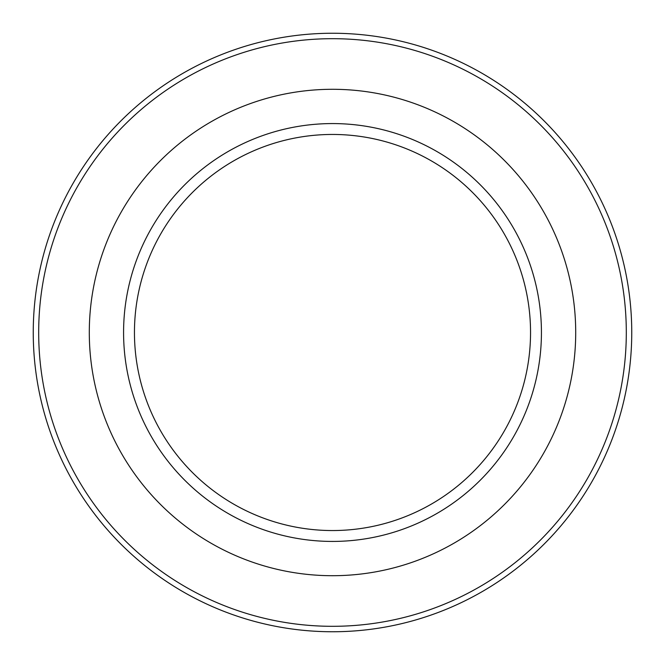 <?xml version="1.0" encoding="UTF-8"?>
<svg xmlns="http://www.w3.org/2000/svg" width="665" height="665" viewBox="0 0 665 665"><rect width="100%" height="100%" fill="white"/><g stroke="black" fill="none" stroke-linecap="round" stroke-linejoin="round"><path stroke-width="1" d="M631.75 332.5A299.25 299.25 0 0 0 182.875 73.341A299.25 299.25 0 0 0 182.875 591.659A299.25 299.25 0 0 0 631.75 332.5M530.545 332.5A198.045 198.045 0 0 1 233.473 504.012A198.045 198.045 0 0 1 233.473 160.988A198.045 198.045 0 0 1 530.545 332.5M541.435 332.5A208.935 208.935 0 0 1 228.037 513.438A208.935 208.935 0 0 1 228.037 151.562A208.935 208.935 0 0 1 541.435 332.5M575.707 332.5A243.207 243.207 0 0 0 210.896 121.878A243.207 243.207 0 0 0 210.896 543.122A243.207 243.207 0 0 0 575.707 332.5M626.305 332.5A293.805 293.805 0 0 1 185.593 586.946A293.805 293.805 0 0 1 185.593 78.054A293.805 293.805 0 0 1 626.305 332.5"/></g></svg>
